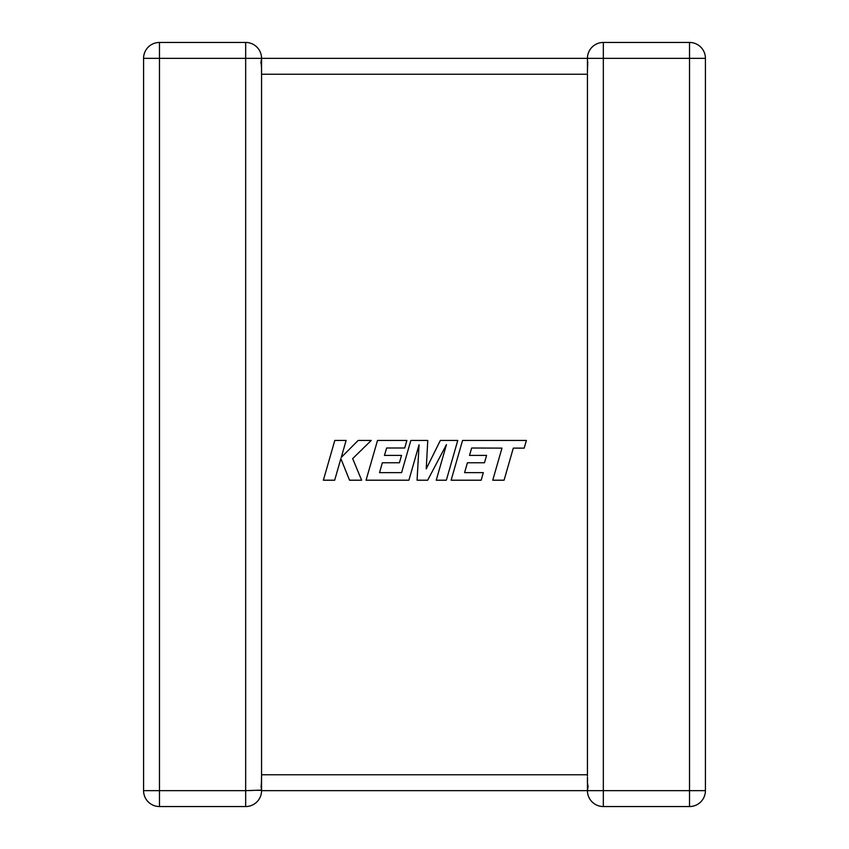 <?xml version="1.0" encoding="UTF-8"?>
<svg xmlns="http://www.w3.org/2000/svg" width="849" height="849" viewBox="0 0 849 849"><rect width="100%" height="100%" fill="white"/><g stroke="black" fill="none" stroke-linecap="round" stroke-linejoin="round"><path stroke-width="0.64" stroke-dasharray="4.25 3.18" d="M587.434 73.003L587.434 58.348L261.566 58.348L261.566 790.652L587.434 790.652L587.434 777.334M260.866 786.004L261.566 774.766L260.866 786.004L261.566 790.652L260.866 786.004L261.566 790.652L159.474 790.652L159.474 58.348L245.669 58.348L245.669 42.45A15.898 15.898 0 0 1 261.566 58.348L260.866 62.996L261.566 74.234L587.434 74.234L588.134 62.996L587.434 74.234L587.434 774.766L588.134 786.004L587.434 775.997M588.134 786.004L587.434 790.652A15.898 15.898 0 0 0 603.331 806.55L689.526 806.55A15.898 15.898 0 0 0 705.423 790.652L705.423 58.348L689.526 58.348L689.526 790.652L603.331 790.652L603.331 58.348L587.434 58.348L588.134 62.996L587.434 58.348A15.898 15.898 0 0 1 603.331 42.45L689.526 42.45L689.526 58.348L603.331 58.348L603.331 42.45M260.866 62.996L261.566 58.348A15.898 15.898 0 0 0 245.669 42.45L159.474 42.45L159.474 58.348L143.577 58.348L143.577 790.652A15.898 15.898 0 0 0 159.474 806.55L245.669 806.55L245.669 58.348L261.566 58.348L260.866 62.996L261.566 74.234M143.577 58.348A15.898 15.898 0 0 1 159.474 42.45A15.898 15.898 0 0 0 143.577 58.348M261.513 789.315L261.556 790.132M261.566 790.652A15.898 15.898 0 0 1 245.669 806.55A15.898 15.898 0 0 0 261.566 790.652M471.662 448.017L501.971 448.123L492.749 480.205L504.073 480.205L513.295 448.123L524.183 448.123L526.391 440.44L462.556 440.44L451.127 480.205L481.16 480.205L483.314 472.638L464.594 472.638L467.417 462.758L484.471 462.758L486.573 455.404L469.508 455.404L471.662 448.017M457.77 440.44L440.334 440.44L426.24 468.85L427.769 440.44L410.842 440.44L401.588 472.638L379.545 472.638L382.358 462.758L399.423 462.758L401.524 455.404L384.459 455.404L386.613 448.007L404.729 448.007L406.873 440.44L377.508 440.44L366.057 480.205L408.9 480.205L419.056 444.802L417.071 480.205L427.673 480.205L446.447 444.632L436.237 480.205L446.341 480.205L457.77 440.44M334.793 440.44L323.373 480.205L334.676 480.205L340.863 458.619L349.533 480.205L361.621 480.205L352.675 458.619L371.236 440.44L358.151 440.44L341.256 457.399L346.116 440.44L334.793 440.44M587.434 790.652L603.331 790.652L603.331 806.55M587.434 774.766L261.566 774.766M143.577 790.652L159.474 790.652L159.474 806.55A15.898 15.898 0 0 1 143.577 790.652M689.526 806.55L689.526 790.652L705.423 790.652"/><path stroke-width="1.27" d="M587.434 777.334L587.434 790.652L261.566 790.652A15.898 15.898 0 0 1 245.669 806.55L159.474 806.55A15.898 15.898 0 0 1 143.577 790.652L143.577 58.348A15.898 15.898 0 0 1 159.474 42.45L245.669 42.45A15.898 15.898 0 0 1 261.566 58.348L261.566 790.451M260.866 62.996L261.566 58.348L587.434 58.348L587.434 73.003M587.434 775.997L587.434 74.234L261.566 74.234M587.444 58.868L587.434 58.348A15.898 15.898 0 0 1 603.331 42.45L689.526 42.45A15.898 15.898 0 0 1 705.423 58.348L705.423 790.652L689.526 790.652L689.526 806.55L603.331 806.55A15.898 15.898 0 0 1 587.434 790.652A15.898 15.898 0 0 0 603.331 806.55L603.331 790.652L689.526 790.652L689.526 58.348L603.331 58.348L603.331 790.652L587.434 790.652L588.134 786.004M261.057 786.662L261.513 789.315M261.556 790.132L245.669 790.652L245.669 58.348L159.474 58.348L159.474 790.652L245.669 790.652L245.669 806.55M587.434 58.348L603.331 58.348L603.331 42.45A15.898 15.898 0 0 0 587.434 58.348L587.455 59.228M705.423 58.348A15.898 15.898 0 0 0 689.526 42.45L689.526 58.348L705.423 58.348A15.898 15.898 0 0 0 689.526 42.45M689.526 806.55A15.898 15.898 0 0 0 705.423 790.652A15.898 15.898 0 0 1 689.526 806.55M471.662 448.017L501.971 448.123L492.749 480.205L504.073 480.205L513.295 448.123L524.183 448.123L526.391 440.44L462.556 440.44L451.127 480.205L481.16 480.205L483.314 472.638L464.594 472.638L467.417 462.758L484.471 462.758L486.573 455.404L469.508 455.404L471.662 448.017M457.77 440.44L440.334 440.44L426.24 468.85L427.769 440.44L410.842 440.44L401.588 472.638L379.545 472.638L382.358 462.758L399.423 462.758L401.524 455.404L384.459 455.404L386.613 448.007L404.729 448.007L406.873 440.44L377.508 440.44L366.057 480.205L408.9 480.205L419.056 444.802L417.071 480.205L427.673 480.205L446.447 444.632L436.237 480.205L446.341 480.205L457.77 440.44M334.793 440.44L323.373 480.205L334.676 480.205L340.863 458.619L349.533 480.205L361.621 480.205L352.675 458.619L371.236 440.44L358.151 440.44L341.256 457.399L346.116 440.44L334.793 440.44M261.566 774.766L587.434 774.766M143.577 58.348L159.474 58.348L159.474 42.45M159.474 806.55L159.474 790.652L143.577 790.652M245.669 42.45L245.669 58.348L261.566 58.348"/></g></svg>
